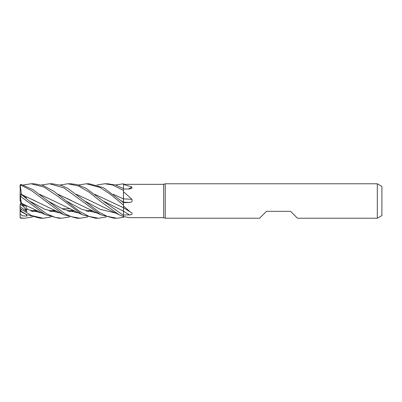 <?xml version="1.0" encoding="UTF-8"?>
<svg xmlns="http://www.w3.org/2000/svg" width="402" height="402" viewBox="0 0 402 402"><rect width="100%" height="100%" fill="white"/><g stroke="black" fill="none" stroke-linecap="round" stroke-linejoin="round"><path stroke-width="0.6" d="M124.188 216.804L123.469 216.799L123.469 217.331L123.439 211.135L123.469 215.402L123.469 214.969L129.494 214.904C131.796 214.844 132.6 214.171 131.911 212.884L130.243 211.934L123.469 205.99L123.469 202.623L103.46 187.729L89.259 183.774L86.329 183.774L100.038 187.453L110.872 194.653L123.469 205.025L123.469 205.583M123.429 207.683L123.474 204.94L123.429 207.683M123.474 202.708L123.469 198.779M113.349 194.327L123.429 198.879L123.474 190.282L123.469 198.889L123.469 183.804M123.414 202.085L123.414 198.869L123.414 202.085M377.307 218.231L377.307 183.769L381.9 186.422L381.9 215.578L377.307 218.231L297.48 218.231L290.591 211.336L266.471 211.336L259.576 218.231L165.252 218.231L163.669 217.653L129.409 217.653L123.469 216.532M163.669 217.653L163.669 184.347L165.252 183.769L377.307 183.769M123.469 184.347L163.669 184.347M123.469 184.397L131.911 186.98L131.685 188.443L129.494 188.965L123.469 189.056M123.469 191.689L131.911 199.286C132.6 201.226 131.796 202.301 129.494 202.497L123.469 202.633L123.469 202.181A290.912 80.701 -164.5 0 0 129.494 202.497M165.252 218.231L165.252 183.769M70.38 208.754L62.029 208.754L70.38 208.754M20.673 201.854L21.04 203.231L20.673 201.854M24.532 205.558L23.537 206.422L20.673 204.724L20.673 202.693M60.164 184.99L67.938 183.769L78.531 186.015L89.053 192.111L101.957 202.472L119.032 214.698L123.469 216.608L123.469 217.356L116.861 218.226L114.083 218.226M129.494 214.904A290.912 160.267 -162.1 0 0 123.469 211.181L123.469 214.969M123.469 207.789L123.469 205.99M123.469 215.402L123.469 207.628M123.469 199.251L123.469 198.035M123.469 198.844A291.063 80.742 -164.5 0 0 131.911 199.286M121.394 200.905L123.469 202.121L123.469 202.668M128.389 188.985A291.063 261.034 -144.6 0 0 131.911 186.98M96.993 184.99L104.766 183.769L112.505 184.97L123.469 190.412L123.469 191.342M32.487 217.01L24.753 218.231L20.959 217.944L20.1 216.954L20.1 206.648L26.854 211.648L22.246 204.387M20.673 203.573L20.376 204.533M20.1 201.015L20.376 200.814L20.1 201.025L20.1 196.086L45.331 214.698L58.732 218.231L61.586 218.231L55.275 217.422L46.401 213.713L29.215 200.905L20.959 194.181L20.1 193.895L20.1 196.086M67.938 183.769L70.832 183.769L77.41 184.654L85.988 188.282L102.967 200.899L123.469 211.15M123.469 215.427L102.967 200.899L123.439 211.14M41.697 184.99L49.501 183.769L52.355 183.769L61.601 185.483L67.606 188.287L84.495 200.905L100.224 209.326L115.952 213.125L100.224 209.326L84.495 200.905L99.455 212.377L107.153 216.336L116.861 218.226M49.501 183.769L63.963 187.895L100.636 214.698L114.007 218.226M24.753 218.231L20.959 218.216L20.959 217.944M23.286 184.99L31.029 183.769L33.949 183.769L43.004 185.428L53.999 191.362L66.084 200.905L81.807 209.331L97.53 213.125L81.807 209.331L66.084 200.905L79.495 211.372L89.048 216.447L98.455 218.226L95.535 218.226L82.194 214.698L53.898 201.015M31.029 183.769L43.838 187.01L56.576 195.437L82.194 214.698M104.897 183.774L107.409 183.774M123.469 188.608L115.5 185.01L107.656 183.769L104.771 183.774M42.959 218.231L40.255 218.231L26.919 214.698L20.959 211.171L20.959 209.115L20.1 208.095L20.1 210.14L20.994 211.688L26.919 214.698M50.918 217.01L43.15 218.231L31.617 215.588L20.959 209.115M87.792 217.01L80.053 218.231L77.134 218.231L63.732 214.703L31.668 190.679L20.959 185.181L20.959 184.377L20.1 185.041L20.1 188.252M80.053 218.231L71.159 216.643L65.209 213.939L32.939 189.618L20.959 184.377M115.429 184.99L123.469 183.774M90.616 200.915L119.032 214.698M76.465 194.327L90.525 200.869M32.23 211.447L37.863 210.869M20.733 211.512C19.834 210.834 19.909 210.723 20.964 211.171M32.039 211.392L37.778 210.829M123.429 199.829L123.439 202.1M20.1 213.738L22.236 215.768L26.854 216.15L26.371 214.422M21.417 194.442L20.291 185.417L20.959 185.181M21.437 194.397L63.732 214.698M69.134 211.447L74.677 210.874M21.432 194.543L35.346 200.93M68.953 211.392L74.586 210.829M26.019 198.206L26.326 197.784L23.989 196.553M29.215 200.905L44.954 209.341L60.692 213.125M69.39 217.01L61.586 218.231M106.203 217.01L98.455 218.226M71.586 200.623L58.054 194.322M57.953 194.246L100.636 214.698M39.612 194.327L53.712 200.92L39.512 194.251M47.672 200.894L63.41 209.367L79.134 213.125L63.41 209.367L47.682 200.899M87.535 211.447L93.133 210.869M26.854 211.648L25.974 209.095L26.326 206.452L21.582 204.04L21.422 203.216M20.1 208.241L20.1 206.241M50.486 211.392L56.19 210.829M62.968 209.176L64.265 208.754M25.974 209.095L42.225 213.125L25.974 209.095M21.417 203.211L20.291 196.417M21.437 203.236L45.331 214.698M50.672 211.447L56.275 210.869M63.034 209.201L64.4 208.754M123.429 207.638L123.439 211.135M94.877 194.332L109.138 200.98M78.596 184.99L86.329 183.774M20.1 216.954L20.291 217.889L20.959 218.216M26.225 209.201L27.577 208.754M109.017 200.92L123.434 207.728L130.243 211.939M25.828 198.045L26.326 197.784M20.1 194.317L20.291 185.417M20.1 185.729L20.1 185.041M20.1 206.648L20.1 204.352L23.542 206.422L24.537 205.558M21.582 204.04L20.1 199.905M123.469 216.799L123.469 217.356M26.854 216.15L25.999 214.231M20.959 196.467L20.959 194.181M36.481 210.181L30.788 210.99M73.285 210.181L67.697 210.995M91.767 210.181L86.088 210.99M54.873 210.181L49.27 210.99"/></g></svg>

